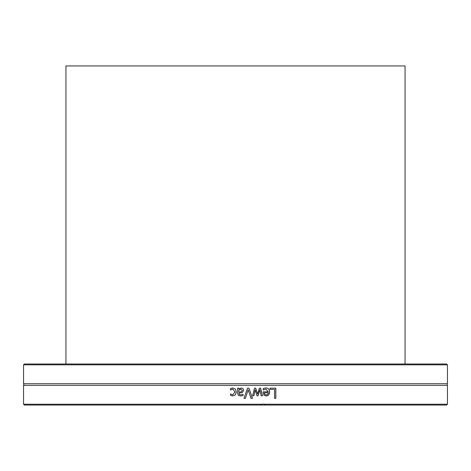 <?xml version="1.0" encoding="UTF-8"?>
<svg xmlns="http://www.w3.org/2000/svg" width="471" height="471" viewBox="0 0 471 471"><rect width="100%" height="100%" fill="white"/><g stroke="black" fill="none" stroke-linecap="round" stroke-linejoin="round"><path stroke-width="0.71" d="M447.45 364.842L446.614 364.006L24.386 364.006L23.55 364.842L447.45 364.842L447.45 383.718L23.55 383.718C24.003 383.547 24.003 384.089 23.55 385.349L23.55 404.224L262.276 404.224A2.502 2.485 -85.1 0 1 264.054 404.224L265.038 405.06L261.688 405.06L261.399 404.736M23.55 404.224L24.386 405.06L261.069 405.06L262.276 404.224M447.45 383.718C446.997 383.547 446.997 384.089 447.45 385.349L447.45 404.224L264.054 404.224M447.45 385.349L23.55 385.349M245.373 398.336L243.996 398.336A1998.8 91.386 -71 0 0 247.499 388.151L248.959 388.151A1998.8 135.589 71 0 1 252.456 398.336L251.008 398.336A2115.791 133.511 -108.5 0 0 248.193 389.876A2115.791 106.84 108.5 0 1 245.373 398.336A2119.129 107.029 108.4 0 0 248.164 389.876L248.193 389.876M270.048 389.358L270.048 388.151L275.853 388.151L275.853 398.336L274.522 398.336L274.522 389.358L270.048 389.358M264.384 388.192L265.815 387.98C268.287 388.033 269.559 389.352 269.612 391.931C269.489 394.533 268.329 395.893 266.127 396.005L263.937 395.157L263.095 391.843L268.329 391.843L265.832 389.105L263.23 390.029L263.23 388.622L264.384 388.192M253.887 395.793L252.591 395.793A3502.892 289.306 -75.7 0 0 254.528 388.151L255.706 388.151A2327.452 221.282 72.4 0 1 257.566 394.044A2346.298 242.695 -72.4 0 0 259.409 388.151L260.581 388.151A3447.585 410.518 75.5 0 1 262.524 395.793L261.193 395.793A4263.156 490.652 -103 0 0 259.851 389.876A2483.824 262.865 107.1 0 1 258.055 395.793L256.995 395.793A2364.273 218.974 -107.5 0 0 255.152 389.876A4806.367 421.639 102.2 0 1 253.887 395.793M238.868 388.151L238.868 388.964L241.352 387.939L242.989 388.616L243.666 390.365L242.277 392.602L238.868 393.179L239.386 394.58L240.722 394.833L243.048 394.315L243.048 395.628L240.716 395.976L238.414 395.404L237.584 393.373L237.584 388.151L238.868 388.151L238.868 388.964M235.5 394.704L236.301 391.954L235.312 388.964L236.301 391.954L235.312 394.928L232.739 395.964L230.49 395.381L230.49 393.939L232.762 394.845L234.976 391.954L232.762 389.105L230.49 390.029L230.49 388.581L232.739 387.98L235.5 389.176M265.038 405.06L446.614 405.06L447.45 404.224M248.929 388.151A2001.909 135.825 71 0 1 252.421 398.336M275.77 388.151L275.77 398.336M264.773 394.357L264.278 392.826L264.773 394.357L266.197 394.951L267.711 394.351L268.329 392.826L264.337 392.826M264.714 394.357L266.197 394.951M265.832 389.105L263.23 390.029M265.756 387.98C268.223 388.033 269.489 389.352 269.547 391.931C269.424 394.533 268.264 395.893 266.068 396.005M255.152 389.876L255.111 389.876A4815.015 422.434 102.1 0 1 253.851 395.793M259.851 389.876L259.804 389.876A2487.887 263.342 107.1 0 1 258.014 395.793L257.708 395.793M260.534 388.151A3453.549 411.277 75.6 0 1 262.471 395.793M255.671 388.151A2331.209 221.676 72.4 0 1 257.519 394.044L257.566 394.044M240.881 389.128L238.862 390.035L238.862 392.155L241.164 391.843L242.341 390.453L240.887 389.128L238.868 390.035L238.868 392.155M243.036 394.315L243.036 395.628L240.705 395.976M241.34 387.939L242.977 388.616L243.654 390.365L242.259 392.602L238.862 393.179L239.38 394.58L240.722 394.833M230.496 390.029L230.496 388.581L232.745 387.98M232.768 389.105L234.976 391.954L232.762 394.845M232.745 395.964L230.496 395.381L230.496 393.939M261.069 405.06L261.688 405.06M65.94 364.006L65.94 65.94L405.06 65.94L405.06 364.006M23.55 364.842L23.55 383.718"/></g></svg>
